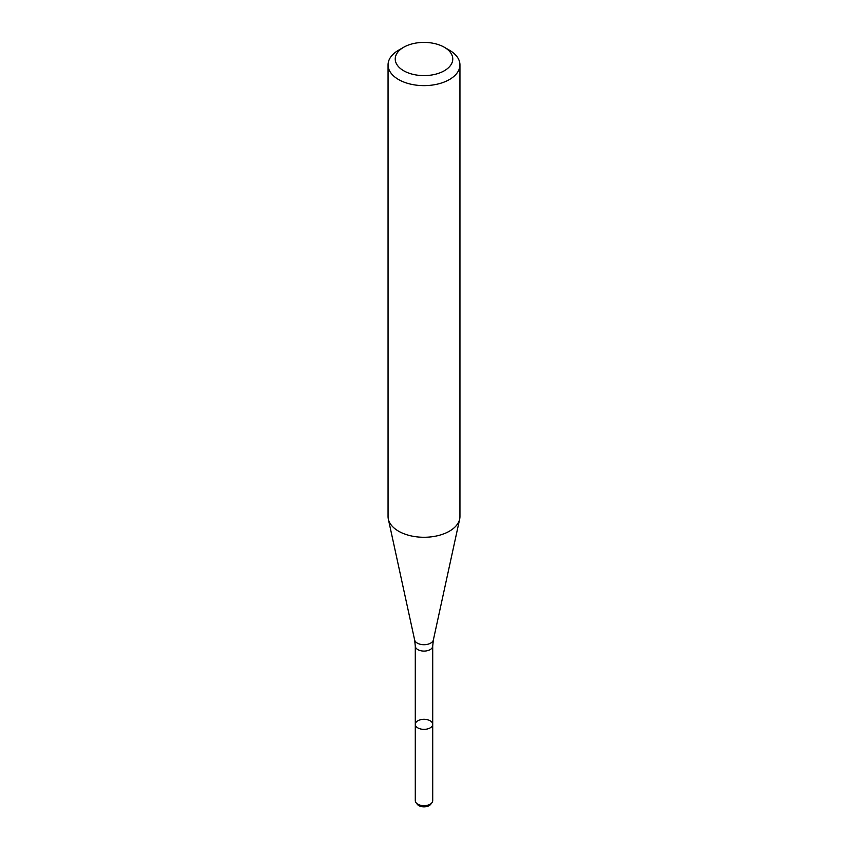 <?xml version="1.0" encoding="UTF-8"?>
<svg xmlns="http://www.w3.org/2000/svg" width="848" height="848" viewBox="0 0 848 848"><rect width="100%" height="100%" fill="white"/><g stroke="black" fill="none" stroke-linecap="round" stroke-linejoin="round"><path stroke-width="1.27" d="M430.159 727.891A8.713 5.024 180 0 1 420.661 728.983A8.713 5.024 180 0 1 415.287 724.33A8.713 5.024 180 0 1 424 719.305A8.713 5.024 180 0 1 432.713 724.33A8.713 5.024 180 0 1 430.159 727.891A8.713 5.024 180 0 1 420.661 728.983A8.713 5.024 180 0 1 415.287 724.33L415.287 800.65A8.713 5.024 180 0 0 416.05 802.706A8.713 5.024 180 0 0 430.159 804.211A8.713 5.024 180 0 0 431.95 802.706A8.713 5.024 180 0 0 432.713 800.65L432.713 724.33A8.713 5.024 180 0 1 430.159 727.891M444.341 47.265L449.419 50.202A35.945 20.755 180 0 1 459.945 64.872L459.945 516.506A35.945 20.755 180 0 1 459.669 519.093A35.945 20.755 180 0 1 449.419 531.187A35.945 20.755 180 0 1 412.34 536.148A35.945 20.755 180 0 1 388.331 519.093A35.945 20.755 180 0 1 388.055 516.506L388.055 64.872A35.945 20.755 180 0 1 398.581 50.202L403.659 47.265A28.758 16.6 180 0 1 444.341 47.265A28.758 16.6 180 0 1 444.341 70.744A28.758 16.6 180 0 1 403.669 70.744A28.758 16.6 180 0 1 403.659 47.265M459.945 64.872A35.945 20.755 180 0 1 449.419 79.553A35.945 20.755 180 0 1 410.241 84.047A35.945 20.755 180 0 1 388.055 64.872M431.95 802.706L430.689 804.339A7.325 4.229 180 0 1 429.183 805.6A7.325 4.229 180 0 1 417.311 804.339L416.05 802.706M432.713 724.33L432.713 646.059A8.713 5.024 180 0 1 430.159 649.621A8.713 5.024 180 0 1 420.661 650.702A8.713 5.024 180 0 1 415.287 646.059L415.287 724.33M432.713 646.059L433.37 639.943A9.445 5.448 180 0 1 430.678 643.113A9.445 5.448 180 0 1 420.937 644.416A9.445 5.448 180 0 1 414.63 639.943L388.331 519.093M415.287 646.059L414.63 639.943M433.37 639.943L459.669 519.093"/></g></svg>
